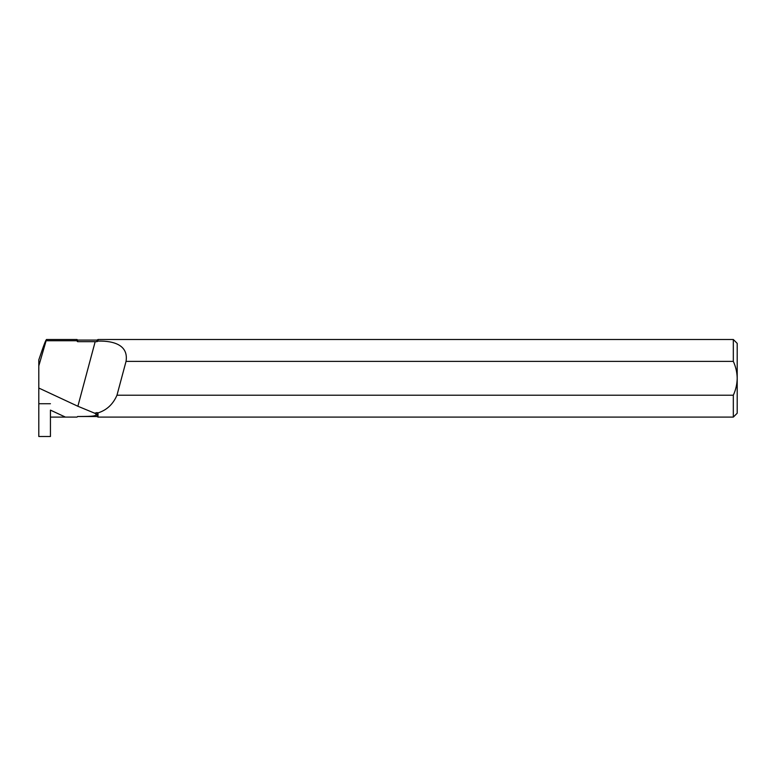 <?xml version="1.0" encoding="UTF-8"?>
<svg xmlns="http://www.w3.org/2000/svg" width="776" height="776" viewBox="0 0 776 776"><rect width="100%" height="100%" fill="white"/><g stroke="black" fill="none" stroke-linecap="round" stroke-linejoin="round"><path stroke-width="1.16" d="M733.32 417.1L733.32 395.217C735.793 389.843 737.084 384.198 737.2 378.3L737.2 413.22L733.32 417.1L98.009 417.1L97 416.518L97 412.599L94.672 413.191L77.872 406.255L38.8 388.039L38.8 359.889C44.3 343.428 46.861 337.046 46.482 340.742L76.717 340.742L77.018 339.5L46.473 339.5L38.8 365.884M98.009 417.1L98.009 412.9L97 412.599M76.717 340.742L77.6 341.663L97 341.673L97 340.082L98.009 339.5L733.32 339.5L733.32 361.383L126.042 361.383L116.972 395.217C113.073 404.248 106.748 410.145 98.009 412.9M97 340.082L77.6 340.082L77.018 339.5M77.6 341.663L77.6 340.082M97 416.518L77.6 416.518L77.018 417.1L77.6 416.508C84.72 416.314 101.103 416.993 94.672 413.191M97 341.673L98.009 341.081L98.009 339.5M98.009 341.081C114.576 340.732 128.583 345.553 126.042 361.383M733.32 361.383C735.793 366.776 737.084 372.412 737.2 378.3L737.2 343.38L733.32 339.5M95.176 341.663L77.872 406.255M116.972 395.217L733.32 395.217M77.018 417.1L65.427 417.1L50.44 410.116L50.44 417.1L65.427 417.1M38.8 388.039L38.8 403.733L38.8 388.039M50.44 403.733L38.8 403.733L38.8 436.5L50.44 436.5L50.44 410.116"/></g></svg>
